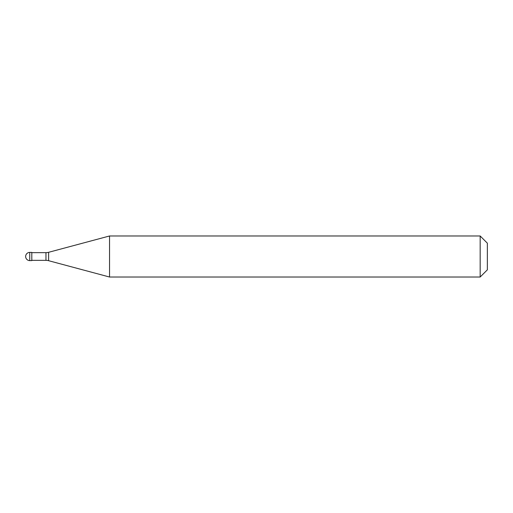 <?xml version="1.0" encoding="UTF-8"?>
<svg xmlns="http://www.w3.org/2000/svg" width="513" height="513" viewBox="0 0 513 513"><rect width="100%" height="100%" fill="white"/><g stroke="black" fill="none" stroke-linecap="round" stroke-linejoin="round"><path stroke-width="0.77" d="M29.754 252.396A4.104 4.104 0 0 0 25.65 256.5A4.104 4.104 0 0 0 29.754 260.604L31.806 260.604L31.806 252.396L29.754 252.396L29.754 260.604M31.806 260.347L45.965 260.347A10.26 10.26 0 0 1 48.62 260.7L109.538 277.02L480.168 277.02L487.35 269.838L487.35 243.162L480.168 235.98L480.168 277.02M31.806 252.653L45.965 252.653A10.26 10.26 0 0 0 48.62 252.3L109.538 235.98L109.538 277.02M109.538 235.98L480.168 235.98M45.965 252.653L45.965 260.347M48.62 252.3L48.62 260.7"/></g></svg>
